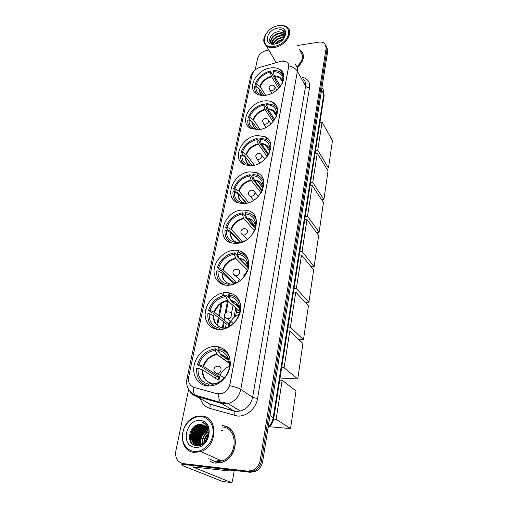 <?xml version="1.0" encoding="UTF-8"?>
<svg xmlns="http://www.w3.org/2000/svg" width="508" height="508" viewBox="0 0 508 508"><rect width="100%" height="100%" fill="white"/><g stroke="black" fill="none" stroke-linecap="round" stroke-linejoin="round"><path stroke-width="0.76" d="M242.659 210.02C223.615 210.16 214.274 240.868 233.077 243.167L236.08 243.345C254.87 243.542 264.655 213.678 247.313 210.445L242.659 210.02M264.198 100.933C249.098 102.172 238.722 123.393 250.996 128.543L258.528 129.654C273.399 128.702 284.074 107.982 272.821 102.413C270.396 101.035 267.519 100.54 264.198 100.933M257.365 135.534C241.141 136.468 230.873 160.312 245.078 164.89L251.416 165.678C267.399 165.049 278.003 141.808 264.973 136.677L257.365 135.534M250.196 171.856C232.658 172.422 222.714 199.409 239.109 203.073L243.942 203.524C261.226 203.276 271.558 177.013 256.483 172.631L250.196 171.856M234.734 250.184C225.85 250.4 216.579 258.293 214.503 267.392C212.306 276.492 217.945 284.886 226.917 285.274L227.8 285.293C236.518 285.318 245.936 277.685 248.266 268.694C249.987 258.629 246.374 252.508 237.439 250.336L234.734 250.184M226.377 292.506C217.145 292.462 207.493 300.844 205.505 310.617C203.391 320.389 209.607 329.368 219.062 329.546L220.529 329.514C229.743 329.013 239.033 320.18 240.513 310.528C241.198 299.784 236.652 293.783 226.886 292.513L226.377 292.506M215.729 346.443L213.392 346.526C204.184 347.447 195.396 356.413 193.942 366.414C192.38 376.409 198.641 385.489 207.912 386.023L212.344 385.712C221.507 383.934 229.635 374.301 230.315 364.484C230.2 353.682 225.336 347.669 215.729 346.443M270.713 67.932C256.578 69.425 246.247 88.468 256.858 93.929C259.188 95.256 262.007 95.726 265.303 95.326C279.222 94.107 289.827 75.47 280.111 69.691C277.584 68.002 274.453 67.418 270.713 67.932M281.946 61.004L259.753 67.431C255.645 68.885 253.067 71.431 252.019 75.051L188.697 376.942C187.916 382.283 189.7 385.769 194.043 387.401L216.98 393.706L221.139 393.77C225.8 392.398 228.74 389.179 229.972 384.111L288.614 66.7C288.944 64.668 288.379 63.094 286.918 61.97L281.946 61.004M229.133 292.741L228.841 294.259M228.765 294.634L228.308 296.964M227.54 300.888L225.069 313.525M224.6 315.938L223.831 319.862M223.476 321.666L222.307 327.654M218.554 346.805L218.262 348.298M222.263 402.019L227.895 403.6M210.63 461.435L212.204 462.363M301.993 52.102L302.451 52.534M223.723 425.996L225.038 426.174M294.945 64.389C297.028 66.046 297.84 68.345 297.383 71.279C295.777 68.637 292.913 66.827 288.804 65.856L229.718 385.743C234.804 386.766 238.493 387.998 240.792 389.433C239.078 396.773 234.848 401.491 228.105 403.568L224.066 403.911L221.71 403.498L196.348 396.348C193.504 395.503 191.326 393.764 189.821 391.128M181.832 463.321L186.011 464.737L250.146 472.288L248.869 471.71L253.727 471.03C257.931 469.119 260.515 465.709 261.48 460.813L326.955 49.524L326.098 45.726L326.955 49.524L261.48 460.813C260.515 465.709 257.931 469.119 253.727 471.03L248.869 471.71L184.569 464.16L248.869 471.71L247.587 471.132L252.451 470.446C256.673 468.522 259.264 465.106 260.236 460.197L326.18 47.923L324.847 43.593C323.374 42.266 321.361 41.783 318.802 42.151L297.04 45.599M220.135 394.043L217.234 393.865L193.211 387.153C193.072 390.627 193.662 393.281 194.983 395.11L196.348 396.348L209.309 403.816L234.131 410.896L236.43 411.302L240.367 410.991C246.926 408.997 251.009 404.425 252.628 397.288L305.6 86.055C306.026 83.166 305.213 80.893 303.162 79.235M297.186 67.545C303.924 61.252 305.181 55.658 300.958 50.756L299.168 49.593M215.417 463.125L222.186 462.312C239.859 456.965 239.465 426.002 222.339 425.666M268.834 50.07L266.884 50.375C262.007 51.543 258.902 54.254 257.562 58.503L255.168 70.009M188.639 389.458L175.825 450.996C174.949 457.975 177.381 462.172 183.121 463.582L247.587 471.132M228.327 427.641L226.657 426.98M302.984 53.632L302.609 53.15M250.146 472.288L254.984 471.608C259.182 469.703 261.753 466.312 262.712 461.429L327.73 51.117L326.873 47.327M235.541 316.16L236.931 308.813M237.458 306.026L237.725 304.609M238.589 300.025L238.716 299.383M237.706 297.872L237.503 298.939M236.652 303.397L236.341 305.041M235.814 307.835L233.998 317.411M227.311 352.641L227.216 353.143M274.301 46.526C281.896 44.64 286.702 40.456 288.715 33.966C289.09 27.8 285.661 25.038 278.428 25.673C263.055 27.8 258.477 49.435 274.301 46.526M266.617 33.001C262.858 38.379 262.795 42.704 266.44 45.968C268.497 47.428 271.164 47.917 274.441 47.434C285.337 46.12 294.132 32.252 287.318 27.324C285.166 25.616 282.308 25.051 278.752 25.622M296.901 66.802C302.946 60.998 304.025 55.867 300.139 51.416M303.174 54.216L302.851 53.708M297.148 67.431C303.784 61.214 305.016 55.683 300.844 50.851L299.282 49.803M275.298 43.942C277.07 41.465 279.565 39.967 282.778 39.44L283.178 39.402M276.066 43.796C277.73 41.815 279.908 40.557 282.588 40.018M273.202 43.942C274.466 40.45 277.279 38.265 281.648 37.389L284.22 37.503M273.634 43.986C275.069 40.716 277.838 38.684 281.934 37.903L284.074 37.935M271.583 43.453C269.202 40.507 274.104 34.246 279.654 33.769L284.474 34.957L284.188 34.436L279.368 33.249C273.221 33.757 268.3 41.129 271.92 43.605C272.161 39.414 275.025 36.659 280.511 35.325L284.524 35.973M272.174 43.701C272.733 39.656 275.609 37.04 280.797 35.839L284.486 36.328M299.822 62.808L300.38 63.691M284.696 35.166L285.166 35.719M283.267 39.306C285.686 36.043 286.036 33.204 284.321 30.797L279.152 29.115C283.343 29.877 285.109 32.347 284.448 36.525C284.734 34.868 284.315 33.56 283.191 32.601L278.505 31.68L283.331 32.861L284.175 33.852M284.448 36.525L283.756 38.652M277.952 28.067C266.116 29.699 262.642 46.342 274.79 44.069C286.918 42.45 290.087 25.54 277.952 28.067M278.505 31.68C268.751 32.62 266.071 45.809 275.596 43.898M279.152 29.115L283.985 30.594L284.753 31.413M270.034 42.113L270.935 39.58M271.38 43.345L272.123 41.593M273.12 43.929L273.304 43.593M269.881 41.866L271.71 37.954M271.196 43.237L272.923 39.948M272.872 43.885L274.13 41.929M263.652 95.447L259.69 89.281L255.867 86.563C255.727 91.65 258.356 94.615 263.76 95.46M257.41 87.611L255.187 84.169C257.753 77.534 262.795 73.133 270.32 70.987L270.11 72.053C263.322 74.028 258.75 78.016 256.394 84.004L260.204 86.728L265.665 95.275M278.67 88.379L271.621 76.778L270.11 72.053M259.271 89.3L258.413 87.967L258.013 88.024M270.32 70.987L279.66 87.287M255.867 86.563L254.66 86.728C254.4 89.846 255.34 92.354 257.473 94.259M282.226 83.464L282.473 82.95M256.394 84.004L255.187 84.169M283.87 77.083L280.594 72.371C278.587 71.018 276.123 70.415 273.209 70.568L272.999 71.634L274.504 76.371L280.46 86.277M283.451 80.283L282.873 80.359L282.892 79.959C282.569 74.454 279.267 71.679 272.999 71.634M282.677 82.417L282.873 80.359M328.479 167.964L317.741 150.184L322.072 122.149L332.461 140.614L328.479 167.964L326.346 168.129M317.741 150.184L315.563 150.381M319.932 122.384L322.072 122.149M257.854 129.61L252.952 122.587L249.009 119.952C248.92 125.965 252.139 129.197 258.686 129.635M252.533 122.288L251.682 121.075L250.952 121.158L248.336 117.412C250.984 110.49 256.146 105.994 263.823 103.924L263.601 105.048C256.68 106.947 252 111.023 249.561 117.272L253.492 119.913L260.083 129.419M273.063 121.723L265.176 109.741L263.601 105.048M263.823 103.924L266.332 107.766L266.198 108.433L274.072 120.459M249.009 119.952L247.783 120.091C247.485 123.736 248.653 126.6 251.301 128.683M275.698 117.875L276.2 116.84M249.561 117.272L248.336 117.412M277.546 110.515C276.892 108.147 275.514 106.331 273.393 105.073L266.764 103.562L266.548 104.68L268.116 109.385L274.72 119.526M277.158 114.059L276.562 114.129L276.581 113.417C276.142 107.779 272.796 104.864 266.548 104.68M276.365 116.459L276.562 114.129M323.901 199.428L312.744 182.486L317.271 153.226L328.047 170.923L323.901 199.428L321.494 199.574M312.744 182.486L310.534 182.645M315.093 153.416L317.271 153.226M252.019 165.519L245.891 157.499L241.827 154.953C241.694 161.322 244.983 164.814 251.689 165.43L251.644 165.652M252.095 165.538L244.627 155.766L243.884 155.835L241.148 152.26C243.897 145.028 249.18 140.43 257.01 138.455L256.775 139.63C249.714 141.453 244.919 145.618 242.405 152.14L246.456 154.699L254.406 165.176M267.214 156.534L258.42 144.285L256.775 139.63M257.01 138.455L259.632 142.138L259.493 142.831L268.224 155.061M241.827 154.953L240.57 155.067C240.227 159.353 241.694 162.611 244.977 164.852M268.764 154.14L269.608 152.4M242.405 152.14L241.148 152.26M251.689 165.43L252.26 165.583M270.891 145.523C270.072 142.684 268.326 140.614 265.646 139.313L260.013 138.151L259.779 139.325L261.417 143.993L268.707 154.242M270.554 149.504L269.932 149.562L269.958 148.393C269.361 142.678 265.97 139.656 259.779 139.325M261.169 143.472C266.395 143.847 269.253 146.469 269.742 151.333L269.932 149.562M319.126 232.245L307.531 216.23L312.255 185.661L323.45 202.514L319.126 232.245L316.376 232.353M307.531 216.23L305.27 216.344M310.039 185.814L312.255 185.661M246.177 203.251L238.481 194.139L234.283 191.694C234.105 198.412 237.439 202.197 244.272 203.035L244.177 203.511M246.526 203.181L237.23 192.164L236.474 192.214L233.61 188.824C236.455 181.273 241.871 176.562 249.86 174.695L249.619 175.927C242.405 177.654 237.496 181.928 234.886 188.735L239.078 191.192L248.622 202.597M261.093 192.875L251.333 180.531L249.619 175.927M249.86 174.695L252.597 178.187L252.457 178.918L261.976 191.04M234.283 191.694L233.001 191.776C232.613 196.831 234.455 200.539 238.525 202.902M247.352 202.997L249.104 202.47M261.309 192.519L262.68 189.763M234.886 188.735L233.61 188.824M244.272 203.035L245.955 203.289M263.703 181.007L263.303 180.651M263.881 182.207C262.833 178.829 260.636 176.505 257.283 175.228L252.921 174.454L252.679 175.692L254.387 180.308L262.236 190.322M263.614 186.734L262.973 186.779L262.973 184.95C262.16 179.241 258.731 176.155 252.679 175.692M262.839 189.363L262.973 186.779M314.135 266.51L302.076 251.524L307.016 219.551L318.656 235.471L314.135 266.51L310.953 266.567M302.076 251.524L299.777 251.581M304.756 219.653L307.016 219.551M231.966 242.945C226.924 240.538 224.619 236.341 225.05 230.353L226.358 230.295C226.136 237.401 229.502 241.497 236.468 242.583L239.243 242.951M239.954 242.424L230.696 232.626L226.358 230.295M240.671 242.291L229.457 230.391L228.683 230.422L225.692 227.247C228.638 219.348 234.188 214.522 242.348 212.769L242.094 214.071C234.728 215.69 229.699 220.066 226.993 227.19L231.324 229.533L242.735 241.725M254.502 230.664L243.891 218.611L242.094 214.071M229.857 241.795L230.295 242.43M242.348 212.769L245.218 216.059L245.066 216.827L255.505 228.765M239.56 242.881L239.643 242.475L245.097 240.729M253.022 233.521L255.391 229.064M236.468 242.583L236.322 243.338M226.993 227.19L225.692 227.247M246.825 257.435L247.009 257.829M230.365 235.09L230.88 235.629M256.127 218.967L255.537 218.465M256.483 220.669C255.13 216.687 252.387 214.135 248.26 213.011L245.472 212.604L245.218 213.906L246.729 217.97L255.549 228.244M256.311 225.889L255.651 225.92L255.568 223.101C254.47 217.551 251.022 214.484 245.218 213.906M255.632 228.416L255.651 225.92M308.928 302.311L296.361 288.461L301.536 254.991L313.646 269.875L308.928 302.311L305.162 302.292M296.361 288.461L294.018 288.468M299.231 255.048L301.536 254.991M225.317 285.115C219.1 282.785 216.224 278.06 216.681 270.935L218.015 270.916C217.742 278.435 221.151 282.867 228.251 284.226L230.708 284.048L231.432 284.524M233.896 283.731L222.51 273.12L218.015 270.916M234.448 252.832L234.175 254.197C226.657 255.695 221.488 260.179 218.688 267.646L223.171 269.856L236.76 282.664L234.207 282.689L221.285 270.593L220.497 270.605L217.354 267.672C220.415 259.391 226.111 254.445 234.448 252.832L237.452 255.88L237.293 256.686L247.929 267.468M247.733 270.396L236.055 258.667L234.175 254.197M231.356 284.905L231.489 284.207C235.998 283.585 239.928 281.419 243.288 277.711L247.32 270.472L247.707 270.466M228.251 284.226L228.041 285.293M218.688 267.646L217.354 267.672M233.94 283.718L234.207 282.689M248.025 258.775L247.218 258.14M248.641 261.023C246.888 256.388 243.523 253.663 238.55 252.844L237.636 252.743L237.369 254.114L239.236 258.591L247.936 267.405M248.615 267.125L247.942 267.138L247.637 262.865C246.183 257.689 242.761 254.775 237.369 254.114M248.044 269.469L247.942 267.138M237.839 282.118L239.249 279.387M243.395 275.101L246.062 273.615M303.473 339.757L290.379 327.171L295.802 292.094L308.413 305.829L303.473 339.757L298.914 339.623M290.379 327.171L287.985 327.12M293.453 292.094L295.802 292.094M239.681 306.845L239.09 306.838M238.976 306.838L238.373 306.832M236.531 310.934L239.401 310.966M236.245 312.439L239.833 312.483M218.592 329.527C210.972 327.476 207.397 322.199 207.867 313.696L209.226 313.715C208.896 321.678 212.35 326.485 219.589 328.143L222.174 327.654L223.101 328.2M227.07 327.254L225.584 327.215L226.225 323.888L212.674 312.922L211.874 312.909L208.578 310.248C211.76 301.561 217.602 296.488 226.124 295.027L225.838 296.469C218.148 297.834 212.852 302.438 209.937 310.267L214.579 312.331L228.835 323.939L228.238 326.771M239.808 311.321L227.813 300.85L225.838 296.469M226.124 295.027L229.273 297.815L229.108 298.666M222.701 329.241L222.898 328.219C228.39 327.539 232.924 324.701 236.506 319.71L239.154 314.122L239.598 314.128M219.589 328.143L219.31 329.552M209.937 310.267L208.578 310.248M225.59 327.73L222.898 328.219M221.247 327.463C216.122 325.603 213.671 321.697 213.887 315.766L209.226 313.715M239.325 300.565L238.265 299.815M240.297 303.384C238.252 298.514 234.613 295.732 229.381 295.027L229.095 296.475L231.007 300.819L239.433 308.242M240.5 310.61L239.814 310.604L239.014 304.292C237.198 299.777 233.896 297.174 229.095 296.475M240.036 312.706L239.814 310.604M228.835 323.939L226.225 323.888M229.133 326.333C230.34 320.542 233.661 316.528 239.103 314.306M297.764 378.968L284.099 367.779L289.789 330.981L302.939 343.44L297.764 378.968L280.048 378.003M284.099 367.779L281.661 367.665M287.395 330.924L289.789 330.981M208.68 386.055L208.223 385.769C199.968 383.534 196.107 377.673 196.634 368.186L198.031 368.256C197.618 376.803 201.117 382.111 208.534 384.169L211.284 383.273L213.157 384.251M215.595 378.346L216.078 376.257L201.714 366.84L200.889 366.795L197.396 364.509C200.596 355.543 206.451 350.323 214.947 348.85L215.513 348.799L215.214 350.336C207.315 351.517 201.841 356.267 198.787 364.573L203.638 366.433L218.751 376.409L218.072 379.959L202.895 370.097L198.031 368.256M229.159 363.049L217.303 354.59L215.214 350.336M215.513 348.799L218.859 351.219L218.681 352.127M211.645 385.839L211.931 384.378C218.427 383.692 223.507 380.143 227.165 373.729L228.74 369.818L229.248 369.843M208.534 384.169L208.223 385.769M198.787 364.573L197.396 364.509M215.417 383.756L214.662 383.476L211.931 384.378M227.94 353.606L226.543 352.768M229.495 357.073C227.286 352.469 223.736 349.752 218.853 348.92L218.554 350.463L220.51 354.616L228.054 360.064M230.137 366.09L229.438 366.058C229.718 362.49 229.051 359.327 227.451 356.559C225.374 353.174 222.409 351.142 218.554 350.463M229.813 367.805L229.438 366.058M218.751 376.409L216.078 376.257M218.916 382.283C218.973 374.599 222.485 369.284 229.457 366.351M290.544 428.574L276.142 419.284L282.175 380.238L296.018 390.976L290.544 428.574L269.475 426.752M276.142 419.284L273.615 419.081M279.718 380.098L282.175 380.238M185.115 464.382C182.969 464.306 181.858 464.458 181.769 464.845L183.623 466.058L222.536 481.457L231.413 482.581L192.697 466.896L229.051 470.948L225.381 469.373M231.413 482.581L232.429 481.133L234.264 470.548M234.906 470.491L229.051 470.948M194.183 451.415C202.267 452.374 211.106 444.729 212.814 435.293C214.643 425.863 209.036 417.189 201.066 416.611C193.123 415.893 184.664 423.221 182.81 432.422C180.835 441.604 186.068 450.59 194.183 451.415M194.399 452.406L200.882 451.599C218.034 446.367 218.148 416.249 201.593 416.014L196.653 416.471C179.387 420.053 176.936 451.256 194.399 452.406M208.744 458.705L215.671 461.74L221.894 461.01C238.296 456.108 238.017 427.33 222.091 426.993M229.806 428.689L228.232 427.812M215.456 462.928L222.142 462.128C239.63 456.844 239.262 426.193 222.301 425.856M206.267 439.89L207.366 437.553M203.886 442.716C204.032 439.083 205.442 436.112 208.102 433.813M204.343 442.297C204.629 439.153 205.867 436.537 208.051 434.461M202.298 443.84C201.695 438.671 203.606 434.658 208.032 431.806M202.667 443.617C202.273 438.785 204.076 434.994 208.077 432.251M207.905 435.413C208.54 429.222 206.28 425.602 201.13 424.542C189.198 422.586 184.671 444.817 196.31 445.726C204.387 447.23 212.014 434.943 207.918 427.107C206.559 424.421 204.521 422.739 201.803 422.065C206.915 424.561 208.947 429.012 207.905 435.413C207.004 439.877 204.673 442.9 200.914 444.481C199.415 438.118 201.676 433.387 207.715 430.282M208.458 430.06L208.801 429.978M201.257 444.348C199.981 438.271 202.165 433.705 207.81 430.632M199.682 444.817C196.494 439.731 200.247 430.562 206.692 429.158L207.251 429.038M207.404 429.387C201.505 432.905 199.041 438.023 200.006 444.748C197.053 439.617 200.825 430.759 207.137 429.387L207.378 429.33M199.136 445.63L198.704 445.173M198.52 444.951C194.297 440.131 197.949 429.762 204.921 428.257L206.686 427.99M199.346 445.586L198.984 445.167M198.806 444.938C194.837 440.03 198.526 429.965 205.365 428.485L206.839 428.231M197.428 444.906C192.17 440.512 195.644 428.955 203.124 427.342L206.032 427.095M197.695 444.932C192.697 440.417 196.221 429.158 203.575 427.571L206.204 427.304M198.819 445.687C190.132 444.424 191.884 428.409 201.314 426.422L205.296 426.345M196.653 444.767C190.621 440.811 193.897 428.346 201.771 426.65L205.486 426.517M200.914 444.481L197.625 444.925C188.398 444.519 189.598 427.577 199.492 425.488L202.501 425.247L204.489 425.723M201.378 444.697L198.095 445.141C188.874 444.735 190.062 427.806 199.949 425.723L202.959 425.482L204.699 425.863M207.194 427.291L207.924 427.514M201.13 424.542L203.841 425.336M200.279 420.586C185.845 418.611 180.086 446.24 194.996 447.294C209.887 449.447 215.201 421.069 200.279 420.586M222.593 430.251L220.878 431.057M212.274 462.172L213.957 462.877M208.998 432.594L208.502 433.165M208.109 433.635L207.715 434.15M201.803 422.065L203.797 422.796M192.183 443.795C188.189 438.01 191.846 427.165 199.161 424.51M194.462 445.237L193.008 442.449M192.754 441.611C191.675 434.499 194.323 429.152 200.692 425.564M196.031 445.687L195.231 444.252M195.205 444.189L194.85 443.274M194.596 442.43C193.535 435.375 196.151 430.066 202.451 426.504M196.425 443.236C195.377 436.245 197.968 430.975 204.197 427.431M205.137 427.063L205.816 426.853M198.228 444.036C197.206 437.102 199.771 431.876 205.931 428.358M205.397 441.141L207.785 436.067M191.757 443.37C188.163 437.699 191.554 427.495 198.412 424.618M194.234 445.141L192.659 441.985M192.373 440.849C191.656 434.276 194.126 429.247 199.796 425.761M195.847 445.649L194.989 444.125M194.945 444.024L194.501 442.811M194.221 441.662C193.516 435.153 195.961 430.168 201.555 426.707M196.044 442.462C195.364 436.016 197.783 431.082 203.295 427.647M204.508 427.101L205.683 426.714M197.86 443.255C197.193 436.88 199.587 431.984 205.022 428.574M206.242 428.022L206.616 427.882M199.65 444.043C199.009 437.731 201.371 432.88 206.737 429.501M205.061 441.547L207.886 435.546M235.128 407.968L235.566 408.083M257.556 398.532L252.628 397.288L240.792 389.433L297.383 71.279L305.6 86.055C306.419 87.198 307.734 87.706 309.55 87.592L257.556 398.532C256.102 408.54 246.336 416.985 237.35 416.014L209.715 408.343C205.035 406.845 201.911 403.612 200.343 398.647M283.401 60.858L282.302 60.96M188.519 378.054L186.906 379.101L250.419 77.426L252.089 74.746M218.77 394.106C218.592 397.681 219.139 400.399 220.409 402.26L221.71 403.498L234.461 411.207C235.045 412.204 235.052 413.633 234.48 415.493M205.105 313.849L206.439 307.404M302.031 77.184C307.626 78.505 310.134 81.972 309.55 87.592M260.236 460.197L262.712 461.429M326.18 47.923L327.73 51.117M183.121 463.582L184.569 464.16M204.857 401.25L209.658 404.133C210.274 405.117 210.293 406.521 209.715 408.343M223.234 292.799L222.644 295.751M221.094 303.53L218.675 315.665M218.313 317.487L216.852 324.828M216.059 328.803L215.989 329.165M268.129 427.253C270.872 424.586 272.567 421.361 273.209 417.576L323.806 94.094C324.155 91.586 323.52 89.529 321.894 87.916M321.583 89.897L323.806 94.094L324.104 95.65L273.768 418.268C273.094 422.237 271.177 425.494 268.002 428.054M273.768 418.268L269.989 415.5M238.22 250.463L238.106 251.028M229.934 292.906L229.546 294.888M229.197 296.704L229.019 297.593M228.302 301.282L226.117 312.477M225.171 317.322L224.555 320.459M224.206 322.256L223.056 328.162M219.373 347.008L219.018 348.85M224.288 350.945L224.536 349.669M228.994 326.403L230.067 320.815M231.413 313.792L233.026 305.403M233.559 302.59L233.769 301.523M234.683 296.729L234.982 295.205M242.843 254.203L242.989 253.454M259.69 89.281C259.575 91.554 260.293 93.396 261.842 94.812M271.621 76.778C266.014 78.461 262.211 81.775 260.204 86.728M259.29 88.887C259.169 91.707 260.242 93.834 262.509 95.269M271.393 76.238C265.703 77.946 261.836 81.312 259.804 86.335M282.48 81.401L279.895 77.781C281.572 78.829 282.48 80.448 282.613 82.645C282.156 78.2 279.375 75.933 274.276 75.832M282.594 82.334L279.895 77.781L274.504 76.371M271.824 93.332L270.04 90.481L269.075 87.592C270.18 85.007 271.945 84.468 274.371 85.954L275.088 87.821C274.612 89.402 273.482 90.386 271.691 90.773L270.04 90.481L269.323 89.503M252.952 122.587C252.819 125.222 253.695 127.317 255.568 128.873M265.176 109.741C259.461 111.366 255.562 114.757 253.492 119.913M252.54 122.212C252.4 125.552 253.759 127.972 256.597 129.47M264.935 109.214C259.131 110.858 255.181 114.3 253.079 119.532M276.339 116.523L276.339 116.434C275.984 111.633 273.158 109.106 267.875 108.858M276.142 114.637L272.898 110.553L268.116 109.385M265.951 127.343L263.709 124.054L262.541 120.974C263.576 118.459 265.322 117.862 267.779 119.177L268.681 121.272C268.186 122.923 267.03 123.933 265.201 124.295L263.709 124.054L262.814 122.949M245.891 157.499C245.739 160.566 246.805 162.941 249.085 164.636M258.42 144.285C252.59 145.847 248.602 149.314 246.456 154.699M245.466 157.137C245.32 161.112 247.021 163.855 250.565 165.36M258.172 143.77C252.247 145.345 248.202 148.869 246.031 154.33M269.475 149.435C268.776 147.358 267.418 145.834 265.405 144.875L261.417 143.993M259.88 162.966L257.118 159.258L255.683 155.969C256.642 153.537 258.356 152.876 260.82 153.988L261.963 156.337C261.449 158.071 260.261 159.099 258.401 159.436L257.118 159.258L255.994 158.02M238.481 194.139C238.309 197.726 239.617 200.425 242.405 202.241M251.333 180.531C245.383 182.023 241.294 185.572 239.078 191.192M238.036 193.789C237.903 198.622 240.1 201.72 244.634 203.092M251.073 180.029C245.027 181.534 240.881 185.141 238.633 190.843M262.814 189.192L262.801 187.814C262.128 182.963 259.239 180.289 254.127 179.8M262.903 187.865L262.827 187.35M262.452 185.89C261.544 183.464 259.848 181.794 257.359 180.88L254.387 180.308M253.613 200.304L250.247 196.209C248.876 195.389 248.291 194.221 248.495 192.703C249.364 190.36 251.022 189.636 253.479 190.519C254.616 190.97 255.092 191.846 254.908 193.148C254.375 194.964 253.162 196.018 251.263 196.317L250.247 196.209L248.837 194.843M230.696 232.626C230.499 236.849 232.112 239.916 235.534 241.821M243.891 218.611C237.808 220.015 233.623 223.653 231.324 229.533M230.238 232.302C230.149 238.233 233.007 241.694 238.811 242.672M243.611 218.123C237.439 219.545 233.191 223.234 230.867 229.203M255.537 228.143L255.454 225.92C254.533 221.202 251.625 218.554 246.729 217.97M255.626 226.492L255.467 225.577M255.022 224.117C253.854 221.317 251.752 219.519 248.73 218.732L247.002 218.459M247.136 239.446L243.072 235.026C241.446 234.251 240.729 233.007 240.932 231.299C241.719 229.057 243.307 228.263 245.713 228.917C247.098 229.324 247.694 230.295 247.498 231.832C246.945 233.737 245.701 234.817 243.764 235.083L243.072 235.026L241.332 233.553M247.25 257.874L247.421 258.286M222.51 273.12C222.294 278.111 224.288 281.578 228.479 283.515M236.055 258.667C229.845 259.975 225.546 263.709 223.171 269.856M222.034 272.809C221.901 279.089 224.796 282.835 230.708 284.048M235.769 258.191C229.464 259.518 225.101 263.303 222.695 269.551M247.904 268.389L247.599 265.684C246.38 261.29 243.497 258.769 238.951 258.121M247.948 267.062L247.606 265.468M247.148 264.224C245.637 261.042 243.084 259.175 239.484 258.623L239.236 258.591M240.367 280.454L235.56 275.857C233.642 275.152 232.785 273.837 232.981 271.907C233.68 269.78 235.185 268.916 237.509 269.329C239.173 269.659 239.903 270.726 239.7 272.536C239.128 274.536 237.846 275.641 235.871 275.869L233.439 274.301M227.813 300.85C221.463 302.057 217.049 305.88 214.579 312.331M213.385 315.481C213.214 322.136 216.141 326.193 222.174 327.654M227.508 300.399C221.063 301.612 216.586 305.499 214.084 312.045M239.814 310.693L239.103 307.156C237.573 303.333 234.791 301.085 230.759 300.412M239.859 309.816L239.097 307.067M238.766 306.349C237.122 303.257 234.55 301.428 231.057 300.863M228.886 311.931C230.822 312.16 231.686 313.328 231.489 315.424C230.911 317.468 229.641 318.605 227.673 318.84L225.146 317.259M202.895 370.097C202.66 376.98 205.486 381.362 211.366 383.254M229.21 363.258L217.081 354.616C210.655 355.759 206.172 359.696 203.638 366.433M214.662 383.476L217.856 382.822M202.374 369.856C202.14 377 205.111 381.47 211.284 383.273M216.98 354.165C210.363 355.238 205.74 359.239 203.117 366.185M216.471 383.407L216.865 383.254M229.495 365.182L227.774 359.55C226.028 356.692 223.539 354.94 220.313 354.305M227.921 359.81C226.2 357.048 223.774 355.352 220.631 354.724M218.376 366.236C220.358 366.554 221.24 367.836 221.018 370.084C220.523 371.996 219.393 373.158 217.614 373.577L216.948 373.609L214.592 372.053M225.781 469.417L229.343 470.954M217.329 460.775L221.037 460.623M247.968 258.623L240.881 251.263M283.813 76.022L280.111 69.691M240.195 253.174L237.439 250.336M259.137 176.098L256.483 172.631M267.678 140.576L264.973 136.677M275.774 107.061L272.821 102.413M236.436 408.61L235.718 408.527M204.553 401.079L209.658 404.133L234.461 411.207L236.658 411.486L240.367 410.991L228.105 403.568L223.177 403.2L194.983 395.11C188.481 391.49 185.788 386.15 186.906 379.101M250.419 77.426C251.085 74.473 252.609 72.053 254.991 70.168M252.451 470.446L254.984 471.608M224.117 292.659L223.552 295.491M222.085 302.889L219.424 316.274M219.062 318.091L217.583 325.507M323.672 90.926L324.104 95.65M276.161 62.605L266.44 45.968M282.664 82.531L282.892 79.959M275.114 87.166L276.879 90.049M276.314 115.862L272.898 110.553C275.088 111.716 276.231 113.671 276.339 116.434L276.581 113.417M268.713 120.58L270.923 123.908M269.729 151.009L265.405 144.875C268.059 146.018 269.507 148.171 269.742 151.333L269.958 148.393M261.995 155.6L264.725 159.36M262.807 187.877L257.359 180.88C260.541 181.928 262.357 184.245 262.801 187.814L262.973 184.95M254.946 192.354L258.28 196.494M255.613 226.657L248.73 218.732C252.444 219.577 254.686 221.971 255.454 225.92L255.568 223.101M247.288 257.912L247.466 258.324M247.942 267.195L239.484 258.623C243.662 259.124 246.367 261.474 247.599 265.684L247.637 262.865M239.966 312.96L236.156 312.909M231.007 300.819C234.836 301.301 237.534 303.416 239.103 307.156L239.014 304.292M228.835 311.931C226.631 311.753 225.215 312.668 224.606 314.687C224.422 316.871 225.444 318.256 227.673 318.84L233.255 323.45M216.389 383.35L216.967 383.21M220.51 354.616C223.59 355.111 226.009 356.756 227.774 359.55L227.451 356.559M217.786 366.262C215.748 366.332 214.459 367.316 213.925 369.208C213.773 371.742 215.005 373.196 217.614 373.577L224.238 377.984M181.769 464.845L182.054 463.436M221.894 461.01L200.882 451.599M207.137 429.387L206.692 429.158M205.365 428.485L204.921 428.257M203.575 427.571L203.124 427.342M201.771 426.65L201.314 426.422M199.949 425.723L199.492 425.488"/></g></svg>
